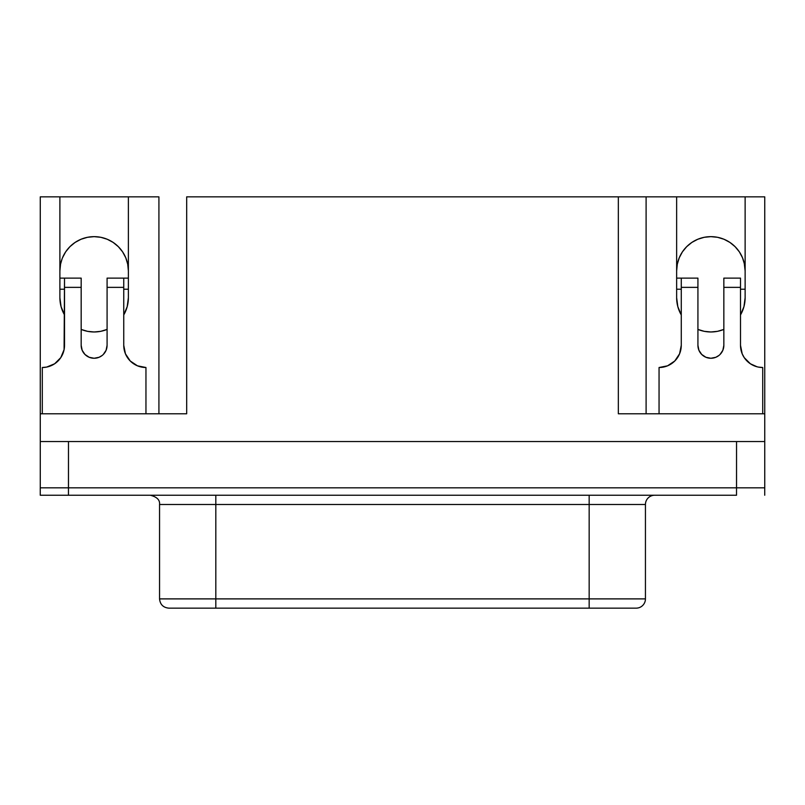 <?xml version="1.0" encoding="UTF-8"?>
<svg xmlns="http://www.w3.org/2000/svg" width="805" height="805" viewBox="0 0 805 805"><rect width="100%" height="100%" fill="white"/><g stroke="black" fill="none" stroke-linecap="round" stroke-linejoin="round"><path stroke-width="1.21" d="M645.439 598.89A9.258 9.258 0 0 1 636.181 608.147A9.258 9.258 0 0 0 645.439 598.89L589.159 598.89L645.439 598.89L645.439 504.494L589.159 504.494L589.159 495.236L589.159 598.89L215.821 598.89L215.821 504.494L589.159 504.494L589.159 598.89L215.821 598.89L215.821 504.494L159.551 504.494L159.551 598.89L159.551 504.494C160.044 499.996 156.955 496.906 150.294 495.236M645.439 504.494A9.258 9.258 0 0 1 654.686 495.236A9.258 9.258 0 0 0 645.439 504.494L159.551 504.494M168.798 608.147L215.821 608.147L215.821 598.89L159.551 598.89L215.821 598.89L215.821 608.147L589.159 608.147L168.798 608.147C163.204 607.574 160.125 604.485 159.551 598.89M676.643 270.893L677.297 264.211L676.643 270.893A34.243 34.243 0 0 1 710.885 236.65A34.243 34.243 0 0 1 745.128 270.893L744.233 263.114M59.892 270.893L60.546 264.211L59.892 270.893A34.243 34.243 0 0 1 94.135 236.65A34.243 34.243 0 0 1 128.377 270.893L127.713 264.211L128.377 270.893M623.754 413.79L764.75 413.79L764.75 196.853L745.128 196.853L745.128 297.729A34.243 34.243 0 0 1 740.499 314.926L743.951 306.635L745.128 297.729L745.128 196.853L764.75 196.853L764.75 487.83L756.479 487.83L764.75 487.83L764.75 441.553L736.545 441.553L736.525 495.236L40.25 495.236L68.455 495.236L68.475 441.553L40.27 441.553L40.27 196.853L59.892 196.853L59.892 297.729L61.069 306.635L64.521 314.926A34.243 34.243 0 0 1 59.892 297.729L59.892 196.853L40.27 196.853L40.27 413.79L181.266 413.79M81.174 329.426L87.534 331.338L94.135 331.972L100.736 331.338L107.085 329.426A34.243 34.243 0 0 1 81.174 329.426M103.292 354.462L106.099 350.266L107.085 345.305A12.961 12.961 0 0 1 94.135 358.265A12.961 12.961 0 0 1 81.174 345.305L82.16 350.266L84.968 354.462L89.174 357.279L94.135 358.265L99.096 357.279L102.185 355.458M186.68 413.79L186.68 196.853L646.103 196.853L646.103 413.79L646.103 196.853L676.643 196.853L676.643 297.729L677.82 306.635L681.272 314.926A34.243 34.243 0 0 1 676.643 297.729L676.643 196.853L618.341 196.853L618.341 413.79L764.75 413.79L764.75 441.553L40.27 441.553L40.27 487.83L40.27 413.79L186.68 413.79L186.68 196.853L618.341 196.853L618.341 413.79M758.38 367.09L762.717 367.513L762.717 413.79L762.717 367.513A22.208 22.208 0 0 1 740.499 345.305L742.19 353.808L744.243 357.641L750.371 363.769L757.092 366.798M697.925 329.426L704.284 331.338L710.885 331.972L717.486 331.338L723.846 329.426A34.243 34.243 0 0 1 697.925 329.426A34.243 34.243 0 0 0 723.846 329.426M720.052 354.462L722.86 350.266L723.846 345.305L723.846 287.365L740.499 287.365L740.499 345.305L740.499 278.117L723.846 278.117L723.846 345.305A12.961 12.961 0 0 1 710.885 358.265A12.961 12.961 0 0 1 697.925 345.305L698.911 350.266L701.729 354.462L705.925 357.279L710.885 358.265L715.846 357.279L718.946 355.458M158.917 196.853L158.917 413.79L158.917 196.853L59.892 196.853L158.917 196.853M736.545 487.83L736.545 441.553L68.475 441.553L68.475 487.83L40.25 487.83L40.25 495.236L40.25 487.83L736.525 487.83L68.455 487.83L68.455 495.236L736.525 495.236L736.525 487.83L756.479 487.83L736.525 487.83M60.546 264.211L62.086 258.838M745.128 196.853L676.643 196.853L745.128 196.853M123.749 314.926L127.2 306.635L128.377 297.729L128.377 196.853L128.377 297.729A34.243 34.243 0 0 1 123.749 314.926A34.243 34.243 0 0 0 128.377 297.729L127.713 304.411M59.892 297.729L60.546 304.411M60.546 304.421L60.838 305.759M61.482 308.053L63.796 313.618M85.27 330.815L87.433 331.318M100.836 331.318L102.849 330.845M124.473 313.618L126.788 308.053M127.421 305.759L127.713 304.421M740.499 314.926A34.243 34.243 0 0 0 745.128 297.729L744.474 304.411M744.474 304.421L744.172 305.759M743.538 308.053L741.224 313.618M719.75 330.815L717.587 331.318M704.184 331.318L702.171 330.845M680.547 313.618L679.259 310.851M679.239 310.821L678.233 308.053M677.599 305.749L677.297 304.421M677.297 304.411L676.643 297.729A34.243 34.243 0 0 0 681.272 314.926M62.498 257.791L65.658 251.864L69.914 246.682L75.107 242.426L81.023 239.256L87.453 237.304L94.135 236.65L100.816 237.304L107.236 239.256L113.153 242.426L118.345 246.682L122.602 251.864L125.771 257.791L127.713 264.211M677.297 264.211L679.249 257.791L682.409 251.864L686.675 246.682L691.857 242.426L697.784 239.256L704.204 237.304L710.885 236.65L717.567 237.304L723.987 239.256L729.914 242.426L735.096 246.682L739.362 251.864L742.522 257.791L744.474 264.211L745.128 270.893M764.73 495.236L764.73 487.83L764.73 495.236M589.159 608.147L636.181 608.147L589.159 608.147L589.159 598.89L589.159 608.147M215.821 495.236L215.821 504.494L215.821 495.236M659.054 367.513L659.054 413.79L659.054 367.513L667.556 365.822L674.761 361.012L679.581 353.808L681.272 345.305A22.208 22.208 0 0 1 659.054 367.513M697.925 345.305L697.925 278.117L681.272 278.117L681.272 345.305L681.272 287.365L697.925 287.365L697.925 345.305M676.643 278.117L681.272 278.117L676.643 278.117M681.272 289.216L676.643 289.216L681.272 289.216M740.499 278.117L723.846 278.117L723.846 287.365L740.499 287.365L740.499 278.117M745.128 289.216L740.499 289.216L745.128 289.216M697.925 278.117L681.272 278.117L681.272 287.365L697.925 287.365L697.925 278.117M42.303 413.79L42.303 367.513L46.64 367.09L54.649 363.769L60.778 357.641L64.088 349.642L64.521 278.117L59.892 278.117L81.174 278.117L81.174 345.305L81.174 278.117L64.521 278.117L64.521 287.365L81.174 287.365L64.521 287.365L64.521 345.305A22.208 22.208 0 0 1 42.303 367.513L42.303 413.79M145.957 367.513L145.957 413.79L145.957 367.513A22.208 22.208 0 0 1 123.749 345.305L125.439 353.808L130.259 361.012L137.464 365.822L145.957 367.513M107.085 345.305L107.085 278.117L107.085 287.365L123.749 287.365L123.749 345.305L123.749 278.117L123.749 287.365L107.085 287.365L107.085 345.305M123.749 289.216L128.377 289.216L123.749 289.216M128.377 278.117L107.085 278.117L128.377 278.117M59.892 289.216L64.521 289.216L59.892 289.216"/></g></svg>
